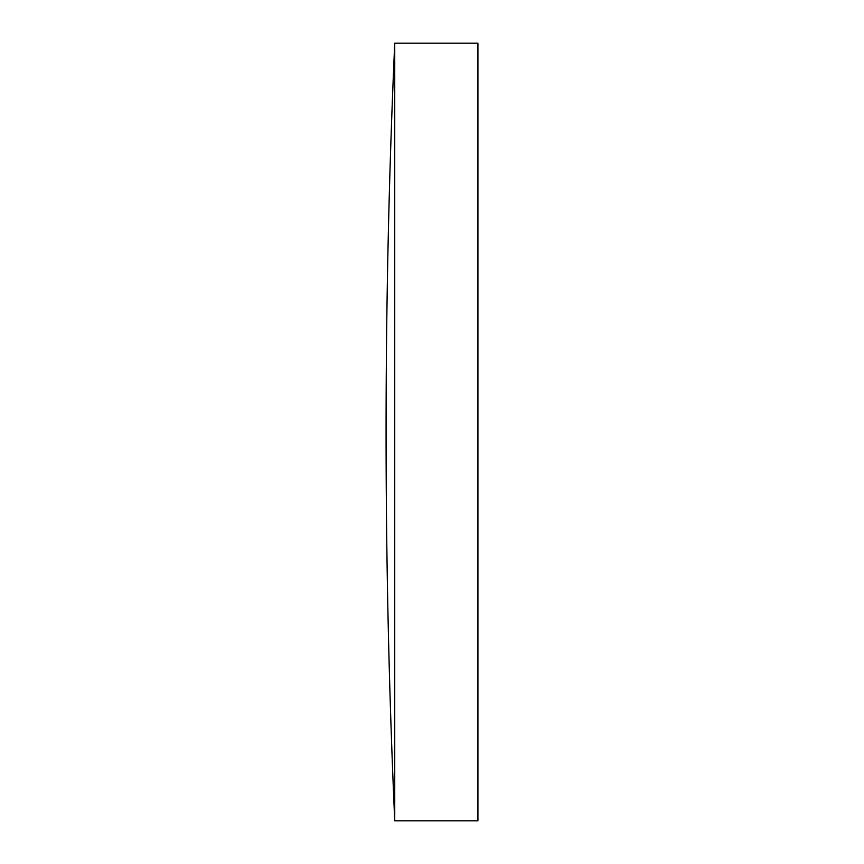<?xml version="1.0" encoding="UTF-8"?>
<svg xmlns="http://www.w3.org/2000/svg" width="864" height="864" viewBox="0 0 864 864"><rect width="100%" height="100%" fill="white"/><g stroke="black" fill="none" stroke-linecap="round" stroke-linejoin="round"><path stroke-width="1.3" d="M394.74 432L394.74 43.2A8734.219 8734.219 0 0 0 394.74 820.8L394.74 432M394.74 820.8L477.922 820.8L477.922 43.2L394.74 43.2"/></g></svg>
